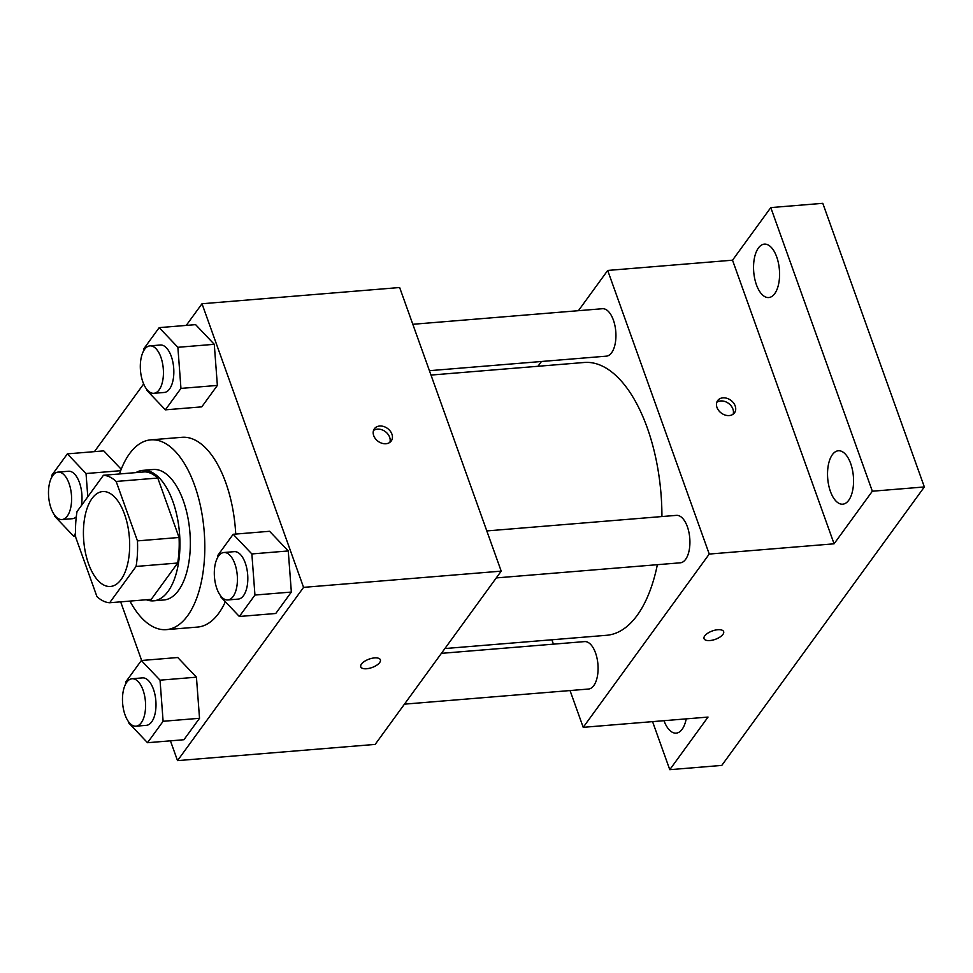 <?xml version="1.0" encoding="UTF-8"?>
<svg xmlns="http://www.w3.org/2000/svg" width="973" height="973" viewBox="0 0 973 973"><rect width="100%" height="100%" fill="white"/><g stroke="black" fill="none" stroke-linecap="round" stroke-linejoin="round"><path stroke-width="1.46" d="M124.556 514.267A47.604 22.866 85.3 0 1 110.448 586.464A47.604 22.866 85.3 0 1 83.751 540.891A47.604 22.866 85.3 0 1 102.652 491.572A47.604 22.866 85.3 0 1 124.556 514.267M103.43 475.274L77.025 511.591A63.926 30.71 85.3 0 0 75.651 537.145L96.935 596.583A63.926 30.71 85.3 0 0 109.657 602.749L136.074 566.444A63.926 30.71 85.3 0 0 137.448 540.891L116.164 481.453A63.926 30.71 85.3 0 0 103.43 475.274L145.038 471.869A63.926 30.71 85.3 0 1 157.772 478.035L116.164 481.453M109.657 602.749L151.265 599.344L177.682 563.026L136.074 566.444M157.772 478.035L179.056 537.473L137.448 540.891M179.056 537.473A63.926 30.71 85.3 0 1 177.682 563.026M146.327 599.745A65.459 31.44 -94.7 0 0 153.515 600.84A65.459 31.44 -94.7 0 0 168.11 591.316A65.459 31.44 -94.7 0 0 177.135 516.687A65.459 31.44 -94.7 0 0 142.8 470.373A65.459 31.44 -94.7 0 0 135.892 472.61M142.8 470.373L153.199 469.509A65.459 31.44 85.3 0 1 183.313 500.718A65.459 31.44 85.3 0 1 178.509 590.453A65.459 31.44 85.3 0 1 163.914 599.976L153.515 600.84M119.497 473.96A95.208 45.743 85.3 0 1 150.766 439.857A95.208 45.743 85.3 0 1 194.576 485.247A95.208 45.743 85.3 0 1 166.347 629.628A95.208 45.743 85.3 0 1 129.932 601.095M150.766 439.857L181.975 437.303A95.208 45.743 85.3 0 1 225.772 482.681A95.208 45.743 85.3 0 1 235.734 534.068M225.359 601.752A95.208 45.743 85.3 0 1 197.555 627.074L166.347 629.628M128.764 722.015L128.837 723.048L147.519 742.715L183.933 739.723L199.526 718.293L196.437 677.184L177.755 657.517L141.353 660.509L125.76 681.939L125.882 683.605M103.77 450.876L121.224 469.254L103.77 450.876L67.368 453.868L51.776 475.298L51.897 476.965M120.664 601.849L141.657 660.485M170.433 740.83L177.524 760.631L303.564 587.364L202.007 303.746L186.244 325.408M143.651 383.958L94.417 451.642M220.591 595.78L220.676 596.814L239.346 616.481L275.76 613.489L291.353 592.058L288.263 550.949L269.594 531.282L233.179 534.274L217.587 555.705L217.709 557.371M146.607 389.139L146.68 390.173L165.361 409.84L201.776 406.86L217.368 385.417L214.279 344.308L195.609 324.641L159.195 327.633L143.603 349.064L143.724 350.73M177.524 760.631L375.164 744.406L501.204 571.139L303.564 587.364M374.508 657.906A10.411 4.451 -19.7 0 1 380.37 659.816A10.411 4.451 -19.7 0 1 372.075 667.514A10.411 4.451 -19.7 0 1 360.764 666.833A10.411 4.451 -19.7 0 1 364.51 661.36A10.411 4.451 -19.7 0 1 374.508 657.906M501.204 571.139L399.648 287.522L202.007 303.746M391.912 434.128A10.411 7.979 -144 0 1 391.231 441A10.411 7.979 -144 0 1 378.12 441.328A10.411 7.979 -144 0 1 374.398 428.752A10.411 7.979 -144 0 1 383.642 426.49A10.411 7.979 -144 0 1 391.912 434.128M373.51 430.492A10.411 7.979 -144 0 1 389.65 437.254A10.411 7.979 -144 0 1 389.857 442.387M380.37 659.803A10.411 4.451 -19.7 0 1 372.063 667.502A10.411 4.451 -19.7 0 1 360.764 666.833M431.003 375.067L584.25 362.479A136.852 65.75 85.3 0 1 647.215 427.719A136.852 65.75 85.3 0 1 661.932 516.554M657.359 564.693A136.852 65.75 85.3 0 1 606.653 635.284L444.88 648.553M429.434 370.689L606.325 356.167A23.802 11.433 -94.7 0 0 615.775 331.513A23.802 11.433 -94.7 0 0 602.421 308.721L412.82 324.289M441.401 653.345L584.578 641.596A23.802 11.433 85.3 0 1 595.537 652.944A23.802 11.433 85.3 0 1 588.483 689.042L404.452 704.148M486.804 530.93L676.417 515.362A23.802 11.433 85.3 0 1 687.364 526.709A23.802 11.433 85.3 0 1 680.309 562.808L496.279 577.913M570.044 690.55L583.204 727.33L709.244 554.063L607.699 270.445L578.412 310.691M541.462 361.494L537.972 366.286M551.861 639.772L553.43 644.15M709.244 554.063L834.08 543.81L872.343 491.219L924.35 486.95L721.784 765.41L669.777 769.679L708.028 717.077L583.204 727.33M717.782 629.726A10.411 4.451 -19.7 0 1 723.644 631.635A10.411 4.451 -19.7 0 1 715.337 639.334A10.411 4.451 -19.7 0 1 704.038 638.653A10.411 4.451 -19.7 0 1 707.785 633.18A10.411 4.451 -19.7 0 1 717.782 629.726M924.35 486.95L822.793 203.321L770.786 207.59L732.523 260.192L607.699 270.445M834.08 543.81L732.523 260.192M735.187 405.948A10.411 7.979 -144 0 1 734.506 412.832A10.411 7.979 -144 0 1 721.394 413.148A10.411 7.979 -144 0 1 717.673 400.572A10.411 7.979 -144 0 1 726.916 398.31A10.411 7.979 -144 0 1 735.187 405.948M716.785 402.311A10.411 7.979 -144 0 1 732.924 409.074A10.411 7.979 -144 0 1 733.119 414.206M723.644 631.623A10.411 4.451 -19.7 0 1 715.337 639.322A10.411 4.451 -19.7 0 1 704.038 638.653M686.208 718.865A26.806 12.88 85.3 0 1 676.186 733.143A26.806 12.88 85.3 0 1 663.975 720.689M652.567 721.625L669.777 769.679M832.377 454.671A26.806 12.88 85.3 0 1 838.361 450.767A26.806 12.88 85.3 0 1 853.382 476.429A26.806 12.88 85.3 0 1 842.74 504.184A26.806 12.88 85.3 0 1 828.68 485.223A26.806 12.88 85.3 0 1 832.377 454.671M758.393 248.03A26.806 12.88 85.3 0 1 764.364 244.126A26.806 12.88 85.3 0 1 779.397 269.789A26.806 12.88 85.3 0 1 768.755 297.543A26.806 12.88 85.3 0 1 754.695 278.582A26.806 12.88 85.3 0 1 758.393 248.03M872.343 491.219L770.786 207.59M165.361 409.84L180.954 388.409L177.877 347.3L159.195 327.633M149.927 345.865L160.326 345.014A23.802 11.433 85.3 0 1 171.284 356.361A23.802 11.433 85.3 0 1 164.23 392.46L153.819 393.311A23.802 11.433 85.3 0 1 140.477 370.531A23.802 11.433 85.3 0 1 149.927 345.865A23.802 11.433 85.3 0 1 160.886 357.213A23.802 11.433 85.3 0 1 153.819 393.311M201.776 406.86L217.368 385.417L180.954 388.409M217.368 385.417L214.279 344.308L177.877 347.3M214.279 344.308L195.609 324.641M54.78 515.374L54.853 516.408L73.534 536.074L75.517 533.35M87.789 496.789L86.038 473.535L67.368 453.868M58.1 472.1A23.802 11.433 85.3 0 1 69.047 483.447A23.802 11.433 85.3 0 1 61.992 519.546A23.802 11.433 85.3 0 1 48.65 496.765A23.802 11.433 85.3 0 1 58.1 472.1L68.499 471.248A23.802 11.433 85.3 0 1 79.458 482.596A23.802 11.433 85.3 0 1 81.367 505.607M76.283 516.845A23.802 11.433 85.3 0 1 72.391 518.694L61.992 519.546M75.59 535.904L73.534 536.074M120.664 470.689L86.038 473.535M239.346 616.481L254.95 595.05L251.861 553.941L233.179 534.274M223.912 552.506L234.323 551.655A23.802 11.433 85.3 0 1 245.269 563.002A23.802 11.433 85.3 0 1 238.215 599.1L227.816 599.952A23.802 11.433 85.3 0 1 214.474 577.171A23.802 11.433 85.3 0 1 223.912 552.506A23.802 11.433 85.3 0 1 234.87 563.854A23.802 11.433 85.3 0 1 227.816 599.952M275.76 613.489L291.353 592.058L254.95 595.05M291.353 592.058L288.263 550.949L251.861 553.941M288.263 550.949L269.594 531.282M147.519 742.715L163.111 721.285L160.034 680.176L141.353 660.509M132.085 678.74L142.484 677.889A23.802 11.433 85.3 0 1 153.442 689.237A23.802 11.433 85.3 0 1 146.388 725.335L135.977 726.186A23.802 11.433 85.3 0 1 122.634 703.394A23.802 11.433 85.3 0 1 132.085 678.74A23.802 11.433 85.3 0 1 143.031 690.088A23.802 11.433 85.3 0 1 135.977 726.186M183.933 739.723L199.526 718.293L163.111 721.285M199.526 718.293L196.437 677.184L160.034 680.176M196.437 677.184L177.755 657.517"/></g></svg>
